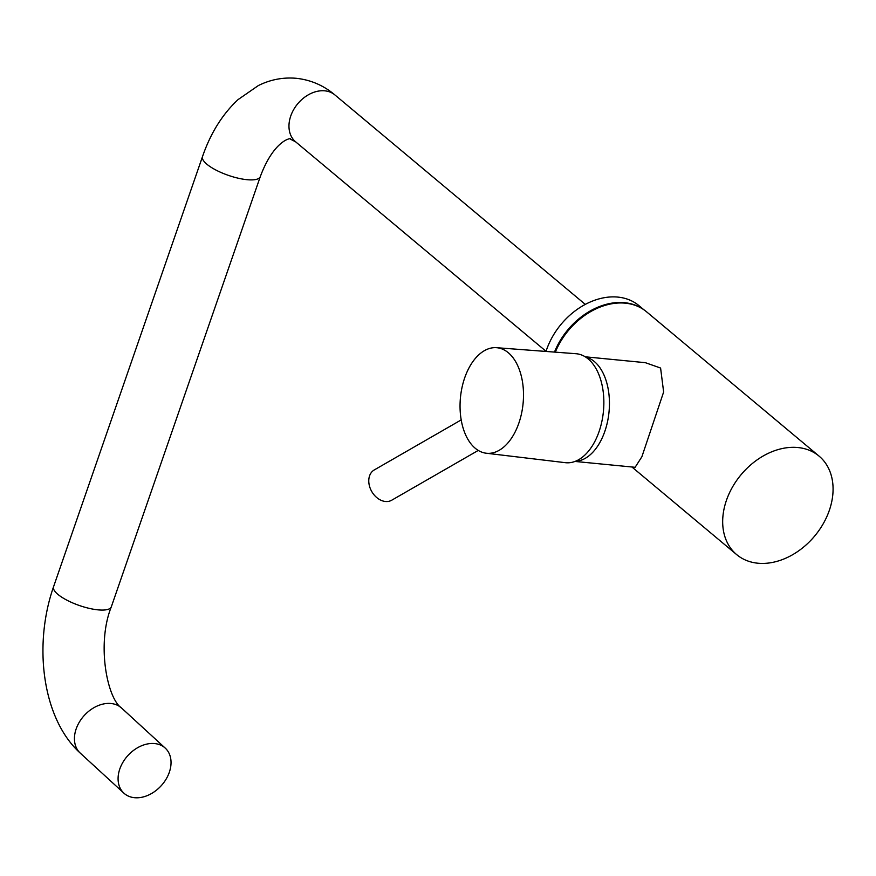 <?xml version="1.0" encoding="UTF-8"?>
<svg xmlns="http://www.w3.org/2000/svg" width="876" height="876" viewBox="0 0 876 876"><rect width="100%" height="100%" fill="white"/><g stroke="black" fill="none" stroke-linecap="round" stroke-linejoin="round"><path stroke-width="1.31" d="M726.434 500.349A64.211 47.895 129.9 0 0 736.672 554.617A64.211 47.895 129.9 0 0 829.32 510.39A64.211 47.895 129.9 0 0 819.071 456.122A64.211 47.895 129.9 0 0 726.434 500.349M819.071 456.122L646.521 311.768A64.211 47.895 129.9 0 0 555.329 352.152M585.245 356.806L645.338 362.675L660.592 368.04L663.636 391.988L641.878 456.757L635.122 467.302L575.028 461.444M575.39 461.302A52.56 31.186 -84.4 0 0 607.889 419.845A52.56 31.186 -84.4 0 0 594.377 361.569A52.56 31.186 -84.4 0 0 585.573 357.014M522.622 382.746A53.02 31.459 95.6 0 1 486.224 453.22A53.02 31.459 95.6 0 1 460.929 418.246A53.02 31.459 95.6 0 1 496.528 347.695A53.02 31.459 95.6 0 1 522.622 382.746M496.528 347.695L576.003 353.718A54.75 32.489 95.6 0 1 602.951 389.919A54.75 32.489 95.6 0 1 565.359 462.681L486.224 453.22M461.203 419.911L374.271 469.941A17.476 12.954 60.1 0 0 368.982 483.716A17.476 12.954 60.1 0 0 391.692 500.229L478.263 450.417M154.636 743.56A30.572 22.469 132.5 0 0 123.363 761.551A30.572 22.469 132.5 0 0 123.888 793.152A30.572 22.469 132.5 0 0 134.488 797.697A30.572 22.469 132.5 0 0 165.761 779.706A30.572 22.469 132.5 0 0 165.236 748.104A30.572 22.469 132.5 0 0 154.636 743.56M643.959 309.819L638.987 305.658A64.068 47.797 129.9 0 0 617.865 297.095A64.068 47.797 129.9 0 0 546.011 351.44M641.725 308.396A64.068 47.797 129.9 0 0 624.555 302.691A64.068 47.797 129.9 0 0 554.486 352.086M334.873 94.915C323.594 85.432 310.75 79.891 296.34 78.303C283.068 77.143 270.388 79.574 258.31 85.585L237.998 99.645C222.34 114.351 210.503 133.338 202.498 156.618A30.572 9.242 -160.9 0 0 216.12 170.152A30.572 9.242 -160.9 0 0 247.021 179.689A30.572 9.242 -160.9 0 0 260.292 176.634C274.506 138.408 292.781 137.499 290.394 139.164L295.628 141.824A30.572 22.809 -50.1 0 1 293.657 109.62A30.572 22.809 -50.1 0 1 324.788 90.83A30.572 22.809 -50.1 0 1 334.873 94.915L585.288 304.399M260.292 176.634L111.329 606.794A30.572 9.242 -160.9 0 1 98.057 609.86A30.572 9.242 -160.9 0 1 67.156 600.312A30.572 9.242 -160.9 0 1 53.545 586.789C33.277 644.714 42.026 718.495 80.242 753.097L123.888 793.152M111.329 606.794C96.371 643.97 107.233 698.709 121.589 708.049A30.572 22.469 132.5 0 0 110.989 703.505A30.572 22.469 132.5 0 0 79.716 721.495A30.572 22.469 132.5 0 0 80.242 753.097M631.924 466.996L736.672 554.617M295.628 141.824L546.055 351.309M202.498 156.618L53.545 586.789M121.589 708.049L165.236 748.104"/></g></svg>
